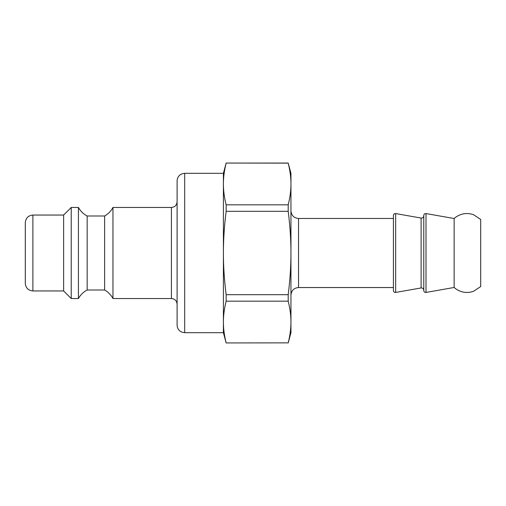 <?xml version="1.0" encoding="UTF-8"?>
<svg xmlns="http://www.w3.org/2000/svg" width="506" height="506" viewBox="0 0 506 506"><rect width="100%" height="100%" fill="white"/><g stroke="black" fill="none" stroke-linecap="round" stroke-linejoin="round"><path stroke-width="0.76" d="M112.964 253L112.964 298.54C111.01 294.884 108.227 292.038 104.615 290.001L104.615 215.999C108.227 213.962 111.01 211.116 112.964 207.46L112.964 253M104.615 215.999L87.159 215.999L87.159 290.001L104.615 290.001M87.159 215.999C83.401 214.019 80.492 211.173 78.43 207.46L78.43 298.54C80.492 294.827 83.401 291.981 87.159 290.001M63.629 215.05L63.629 290.95L32.89 290.95L32.89 215.05L63.629 215.05L71.219 207.46L71.219 298.54L78.43 298.54M32.89 215.05C28.279 215.499 25.749 218.029 25.3 222.64L25.3 283.36C25.749 287.971 28.279 290.501 32.89 290.95M223.399 332.695L184.69 332.695L184.69 173.305L223.399 173.305L223.399 332.695L226.144 342.942L288.205 342.866L226.144 342.942M184.69 173.305L181.844 173.862L180.326 174.684C178.245 176.233 177.17 178.302 177.1 180.895L177.1 325.105C177.17 327.698 178.245 329.767 180.326 331.316L181.844 332.138L184.69 332.695M177.1 253L177.1 201.767C176.765 205.227 174.867 207.125 171.407 207.46L171.407 298.54C174.867 298.875 176.765 300.773 177.1 304.232M454.135 287.478L454.135 218.522L455.963 217.042C461.421 213.374 467.272 212.596 473.502 214.696L480.7 219.421L480.7 286.579L473.502 291.304C467.272 293.404 461.421 292.626 455.963 288.958L454.135 287.478L426.001 292.436C424.698 292.512 423.952 291.892 423.775 290.57L423.775 215.429C423.952 214.108 424.698 213.488 426.001 213.564L426.001 292.436M393.415 253L393.415 290.57C393.592 291.892 394.338 292.512 395.641 292.436L395.641 213.564C394.338 213.488 393.592 214.108 393.415 215.429L393.415 253L393.415 218.465L298.54 218.465L298.54 287.534L393.415 287.534M223.399 173.305L226.144 163.058L288.205 163.058L290.95 173.305L290.95 332.695L288.205 342.942M226.144 163.058L288.205 163.134C290.052 170.509 290.969 177.461 290.95 183.982C290.969 190.503 290.052 197.454 288.205 204.829L288.205 211.306C290.052 226.062 290.969 239.958 290.95 253C290.969 266.042 290.052 279.938 288.205 294.694L226.144 294.694C224.297 279.938 223.38 266.042 223.399 253C223.38 239.958 224.297 226.062 226.144 211.306L288.205 211.306M288.205 204.829L226.144 204.829L226.144 211.306M226.144 294.694L226.144 301.171L288.205 301.171C290.052 308.546 290.969 315.497 290.95 322.018C290.969 328.539 290.052 335.491 288.205 342.866M288.205 294.694L288.205 301.171M226.144 204.829C224.297 197.454 223.38 190.503 223.399 183.982C223.38 177.461 224.297 170.509 226.144 163.134M226.144 342.866C224.297 335.491 223.38 328.539 223.399 322.018C223.38 315.497 224.297 308.546 226.144 301.171M423.775 215.809C423.56 217.39 422.668 218.137 421.1 218.054L421.1 287.946C422.668 287.863 423.56 288.61 423.775 290.191M71.219 207.46L78.43 207.46M63.629 290.95L71.219 298.54M112.964 298.54L171.407 298.54M112.964 207.46L171.407 207.46M454.135 218.522L426.001 213.564M421.1 218.054L395.641 213.564M421.1 287.946L395.641 292.436M298.54 287.534C293.929 287.984 291.399 290.514 290.95 295.125M298.54 218.465C293.929 218.016 291.399 215.486 290.95 210.875"/></g></svg>
